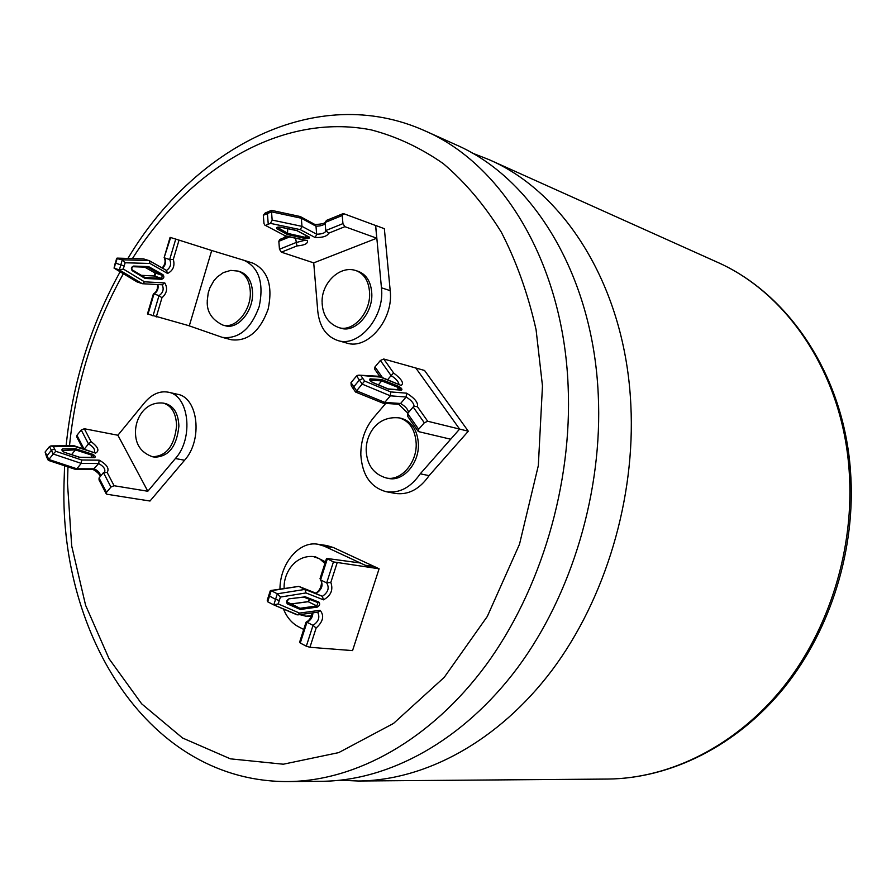 <?xml version="1.0" encoding="UTF-8"?>
<svg xmlns="http://www.w3.org/2000/svg" width="896" height="896" viewBox="0 0 896 896"><rect width="100%" height="100%" fill="white"/><g stroke="black" fill="none" stroke-linecap="round" stroke-linejoin="round"><path stroke-width="1.34" d="M387.901 388.92L372.243 382.357M379.837 376.533L374.573 369.006L374.987 366.912L380.397 360.461L383.757 359.005L393.624 372.994C401.8 379.254 404.298 383.41 401.106 385.437L380.318 377.059L358.12 375.178L356.586 375.962L350.997 382.648L351.243 385.762L353.248 388.685M380.318 377.059L378.907 376.286L358.949 375.155M401.106 385.437L379.546 376.421M383.757 359.005L415.8 367.998L459.614 429.083L450.699 439.219L418.69 431.648L418.656 429.296L424.301 422.789L413.179 407.008L414.198 406.325L417.424 406.694L427.717 421.254L424.301 422.789M385.75 403.402L373.666 417.592C365.064 428.064 360.774 440.44 360.819 454.709C362.174 475.059 370.619 487.39 386.154 491.702C399.314 493.562 410.67 487.592 420.258 473.805L459.614 429.083L468.306 431.222L424.547 370.462L415.8 367.998L459.614 429.083L427.717 421.254M387.643 379.68L391.082 375.626L380.397 360.461M418.062 431.2L407.691 416.36L407.602 413.504L413.179 407.008M398.373 404.152L400.59 403.491L406.146 397.018L406.56 393.165C414.792 398.227 418.421 402.741 417.424 406.694M350.997 382.648L356.597 390.824L355.51 392.011L383.13 403.222L384.765 402.394L390.354 395.819L390.712 391.922L406.56 393.165M408.576 412.373C407.938 409.259 405.283 406.302 400.59 403.491L384.765 402.394L356.597 390.824L364.65 381.035L390.712 391.922M378.381 384.832L381.696 380.901L369.97 380.162M393.624 372.994L391.082 375.626C395.629 378.37 398.261 381.237 398.989 384.261M372.68 382.57C369.947 380.822 369.085 379.579 370.104 378.84L381.808 379.602L381.696 380.901L398.709 387.699L398.933 386.467C401.632 388.17 402.506 389.402 401.531 390.152L388.494 389.166M296.643 230.485L309.322 237.082C309.904 238.235 308.65 238.739 305.558 238.594L287.493 234.562L287.694 228.704M285.186 235.771L307.373 240.688C308.179 243.51 304.707 245.258 296.957 245.93L281.389 252.179L313.723 262.875L376.779 238.213L344.882 226.677L328.642 233.206C327.342 236.197 322.851 237.642 315.179 237.552L300.25 229.622L301.997 226.565L301.314 218.221L300.059 216.496L271.499 210.347L271.522 211.837L263.334 215.286L263.973 223.496L264.79 225.086L285.186 235.771L264.79 225.086M300.25 229.622L270.39 223.373L272.171 220.27L271.522 211.837L301.314 218.221L315.986 226.184L315.246 224.672L300.474 216.653M315.179 237.552L316.68 234.416L315.986 226.184C320.992 226.106 324.027 225.098 325.125 223.149M270.39 223.373L266.112 225.154M376.779 238.213L375.592 225.49L343.728 213.696L342.227 215.499L325.069 222.488L326.491 220.405L342.854 213.73M296.957 245.93L295.602 238.37M281.389 252.179L279.462 249.234L278.835 241.304L279.698 239.49L287.078 236.477M328.642 233.206L325.763 230.552L342.944 223.619L342.227 215.499M342.944 223.619L344.882 226.677M325.763 230.552L325.069 222.488C324.509 223.485 321.149 224.179 315.011 224.549M268.083 211.792L265.138 213.046L263.334 215.286M307.373 240.688L284.301 235.861M598.259 394.878C593.029 274.68 532.482 177.699 455.717 144.67L424.973 130.85C502.219 164.046 563.158 262.819 568.12 385.84C572.499 484.075 540.949 590.162 485.867 665.258C430.506 740.208 355.947 780.998 288.142 781.558L321.854 781.29C389.234 780.73 463.042 740.846 517.642 667.688C571.962 594.384 602.851 490.896 598.259 394.878M252.582 293.059C252.056 281.781 247.99 274.691 240.374 271.802L238.123 271.096C245.739 273.997 249.816 281.086 250.331 292.387C251.003 310.822 235.334 329.246 222.869 325.091L225.131 325.707C237.608 329.862 253.254 311.461 252.582 293.059M325.438 561.837L315.549 556.864L313.253 556.539L319.536 558.757L324.923 563.45M371.806 293.765C371.112 282.139 366.654 274.691 358.411 271.421L356.205 270.682C364.448 273.963 368.906 281.411 369.6 293.048C370.619 312.861 352.8 332.517 338.71 327.555L340.95 328.205C355.029 333.166 372.826 313.544 371.806 293.765M418.387 443.722C417.379 430.08 411.802 421.658 401.666 418.454L399.437 417.917C409.595 421.12 415.162 429.554 416.17 443.218C417.211 462.773 400.781 481.566 386.176 477.949L388.416 478.397C403.021 482.014 419.44 463.243 418.387 443.722M178.898 426.07C178.338 413.616 173.902 406.134 165.603 403.603L163.307 403.099C171.606 405.63 176.042 413.134 176.602 425.6C174.496 445.894 166.443 456.277 152.454 456.736L154.773 457.162C168.762 456.714 176.803 446.342 178.898 426.07M79.61 457.262L64.378 452.323C61.846 450.845 61.264 449.702 62.63 448.907L75.533 448.75L92.77 454.317C95.29 455.795 95.872 456.915 94.517 457.688L93.99 457.442M94.517 457.688L79.8 457.274M91.034 441.594L88.48 443.923L81.234 430.002L84.325 428.747L91.034 441.594C98.291 447.082 99.781 450.923 95.514 453.096L74.67 446.421L53.424 446.667L50.982 445.906L49.493 446.555L45.114 452.032L46.614 457.027M74.67 446.421L73.338 445.682M95.514 453.096L73.909 445.704M283.472 609.045C286.832 617.299 291.816 623.19 298.424 626.718L303.71 629.44M386.154 491.702L395.069 493.394C408.195 495.253 419.53 489.339 429.083 475.642L420.258 473.805M340.178 780.259L358.422 781.01C425.298 780.45 498.232 741.541 551.97 670.32C605.438 598.954 635.622 498.254 630.829 404.656C625.33 287.493 565.264 192.483 489.082 159.656L472.069 152.992M188.462 325.584L222.286 337.355C238.683 339.282 250.992 329 259.213 306.499C264.051 282.968 259 267.579 244.059 260.333L211.714 250.499L189.302 325.808L147.448 313.958L153.328 294.078L153.978 293.922L147.986 314.194M327.286 559.003L320.566 579.936L326.682 582.893L333.435 561.915L326.536 558.41L360.304 562.979L324.285 546.19L317.688 544.208C298.95 540.837 279.899 563.864 279.978 589.064M299.768 614.622L305.883 616.19L311.282 616.437M313.723 262.875L317.778 311.27C319.525 326.749 326.178 336.493 337.736 340.491C358.747 347.85 385.056 316.702 381.45 287.784L390.197 290.662L384.35 228.682L375.648 225.467L381.45 287.784M114.094 485.733L110.947 487.043L103.454 472.651L107.15 472.438L114.094 485.733L147.829 491.254L117.891 435.243L144.57 402.696C151.861 394.139 159.779 390.645 168.314 392.202L177.43 394.262C198.184 397.398 203.045 440.07 184.576 460.242L150.002 501.021L140.784 499.565M147.818 491.232L175.403 458.528C193.906 438.234 189.067 395.338 168.314 392.202M337.736 340.491L346.606 343.022C367.595 350.358 393.814 319.424 390.197 290.662M365.187 565.264L374.203 566.496L333.357 547.523L326.771 545.541L317.688 544.208M374.203 566.496L379.098 568.781L352.554 650.608L309.938 647.293L306.32 646.195L313.029 625.352L316.131 628.029L309.938 647.293M468.306 431.222L429.083 475.642M222.286 337.355L231.314 339.752C247.688 341.701 259.974 331.486 268.162 309.109C272.978 285.712 267.915 270.402 252.986 263.178L244.283 260.411M333.435 561.915L379.098 568.781M81.234 430.002L76.944 435.322L84 448.941M117.891 435.243L84.325 428.747M82.768 448.549L76.698 436.811L76.944 435.322M110.947 487.043L106.512 492.374L106.232 493.853L107.005 494.256L140.784 499.61M175.739 239.098L179.032 240.117L173.32 259.414L169.691 259.526L175.739 239.098L170.643 237.541L164.147 257.589L170.083 237.384L170.643 237.541M179.032 240.117L211.714 250.499M104.619 472.002C105.56 469.134 103.589 466.312 98.683 463.512L81.234 463.389L76.832 468.776L94.315 468.832C98.101 470.792 100.206 473.189 100.654 476.034M53.424 446.667L54.6 448.974L51.374 450.285L53.256 454.014L55.765 451.282L81.67 459.995L81.234 463.389L53.256 454.014L48.854 459.491L76.832 468.776L75.376 469.347L48.283 460.365L48.854 459.491L46.984 455.762L46.738 457.262L48.272 460.331M81.67 459.995L99.198 460.163L98.683 463.512L93.262 469.459L75.746 469.403M103.454 472.651L99.053 477.982L106.512 492.374M94.382 452.267C95.278 449.467 93.307 446.69 88.48 443.923L84.325 449.042M94.136 457.43L92.512 455.392L75.41 449.882L71.613 454.563M106.12 493.64L99.053 479.987L99.053 477.982M62.261 450.475L75.41 449.882L75.533 448.75M360.304 562.979L370.093 567.538M326.514 558.477L320.04 578.614L320.566 579.936C323.478 584.92 322.045 589.378 316.266 593.309L298.827 586.387L304.954 589.411L322.37 596.322C328.149 592.368 329.594 587.888 326.682 582.893L330.826 582.411C333.402 589.87 330.96 595.672 323.478 599.838L322.37 596.322L298.794 586.376L270.57 590.542M298.827 586.387L271.197 590.71L277.334 593.802L304.954 589.411L305.995 592.939L280.392 597.061L277.334 593.802L275.554 599.346L279.294 600.488L278.208 603.915L299.522 613.088L320.118 610.299C324.498 615.731 323.165 621.645 316.131 628.029M300.272 643.037L299.566 642.342L306.018 622.261L306.958 622.25L300.272 643.037L306.32 646.195M312.95 612.83C312.603 617.333 310.61 620.48 306.958 622.25L313.029 625.352C318.629 621.578 320.163 617.198 317.61 612.192M268.699 595.683L267.232 600.286L267.669 601.776L273.784 604.901L278.208 603.915M309.971 599.525L308.336 601.686L291.435 603.982L299.981 608.294L300.306 609.47L287.358 603.893C285.958 601.989 286.507 600.298 288.994 598.83L303.587 597.05M267.669 601.776L271.197 590.71L270.222 590.901L268.722 595.594L275.554 599.346L273.784 604.901M273.986 604.979L297.763 614.891L318.282 612.102L320.118 610.299M297.763 614.891L299.522 613.088M173.32 259.414C175.045 265.899 173.141 270.581 167.586 273.448L149.946 263.446L125.126 262.774L122.304 259.806L116.558 258.53L114.285 268.24L137.234 281.994L142.598 283.741L144.525 281.826L164.786 282.912C167.888 288.31 166.947 293.261 161.963 297.763L156.285 316.96M149.946 263.446L149.341 260.68L143.45 258.922M142.274 283.685L119.336 269.92L114.061 268.128L115.237 263.021M152.992 315.952L159.006 295.624L153.978 293.922C157.394 291.838 158.693 288.714 157.886 284.547M167.586 273.448L166.466 270.446C170.509 267.68 171.573 264.04 169.691 259.526L164.618 257.925C166.398 261.722 165.693 265.138 162.501 268.162M164.786 282.912L162.232 284.738C164.125 289.251 163.038 292.869 159.006 295.624L161.963 297.763M125.126 262.774L124.208 265.91L120.826 264.858L119.336 269.92L123.29 269.035L144.525 281.826M161.683 279.272L162.187 275.274L147.907 267.254L148.613 266.605L163.016 274.714C164.461 276.774 164.024 278.298 161.683 279.272L145.365 278.466L144.973 277.502L161.291 278.309L154.224 275.99L141.288 275.33M397.096 389.592L398.709 387.699L401.531 390.152M381.808 379.602L398.933 386.467M361.166 375.995L364.65 381.035M374.987 366.912L382.458 377.597M407.602 413.504L418.656 429.296M414.042 406.392C414.019 403.402 411.387 400.277 406.146 397.018L390.354 395.819L362.219 384.138L356.586 375.962M355.51 392L353.382 388.875L353.797 386.736L359.397 380.038L362.902 378.515M370.014 380.251L370.104 378.84M277.166 227.461L276.674 228.637C276.046 227.472 277.29 226.957 280.426 227.08L297.192 230.597M287.493 234.562L276.674 228.637M305.558 238.594L305.838 235.435M279.462 249.234L295.949 242.581L304.539 240.352M289.419 237.003L278.835 241.304M272.171 220.069L301.986 226.363L316.669 234.214C321.955 234.114 325.013 233.038 325.842 231M268.251 224.258L267.422 213.562L268.307 211.702L271.477 210.358M277.334 227.382L288.075 233.486L306.018 237.507L308.728 236.981M309.322 237.082L308.56 236.678M305.883 616.19L311.55 615.787M132.194 269.864L144.973 277.502L145.365 278.466M144.749 277.435L132.149 269.819L132.216 270.682C130.771 268.576 131.23 267.03 133.594 266.067L148.613 266.605M63.952 452.155L62.171 450.206M80.046 457.509L64.378 452.323M849.117 470.187C842.374 373.52 787.058 292.499 716.464 261.834C788.222 293.059 843.741 374.674 850.494 471.027C856.218 548.038 831.051 629.563 784.056 687.837C736.803 745.942 670.634 778.49 607.712 779.061C669.693 778.512 735.37 746.234 782.6 687.971C829.562 629.552 854.851 547.49 849.117 470.187M67.973 466.894L67.491 483.269L71.702 546L85.602 605.293L109.066 658.75L141.669 703.83L182.56 738.013L230.418 758.845L283.326 764.21L338.722 752.606L393.534 723.419L444.248 677.331L487.312 616.437L519.49 544.286L538.328 465.618L542.472 385.851L536.077 329.706C528.046 294.045 516.454 261.531 501.301 232.142C484.411 204.994 465.069 182.146 443.262 163.598C420.437 147.706 396.424 136.472 371.224 129.898C281.702 112.246 189.246 168.594 132.451 258.563M123.368 273.706C93.722 326.558 75.768 383.88 69.507 445.704M324.285 546.19L333.357 547.523M304.472 596.49L318.909 602.101C320.298 603.971 319.771 605.629 317.318 607.096L300.306 609.47M337.075 563.024L330.826 582.411M323.478 599.838L305.995 592.939M280.392 597.061L279.294 600.488M175.403 458.528L184.576 460.242M99.198 460.163C106.904 464.498 109.558 468.586 107.15 472.438M54.6 448.974L55.765 451.282M49.493 446.555L51.374 450.285L46.984 455.762L45.114 452.032M92.77 454.317L90.888 457.397M62.63 448.907L62.171 450.218M317.934 602.616L303.755 597.117L317.934 602.616M291.278 603.915L308.045 601.642L316.87 605.942L317.957 602.627L318.909 602.101M288.232 599.379L288.534 599.424C286.955 601.149 286.485 602.258 287.146 602.762L299.981 608.294L316.87 605.942L317.318 607.096M291.435 603.982L286.798 601.978M303.901 597.094L288.994 598.83M299.981 608.294L287.146 602.762L287.358 603.893M144.032 258.944L117.242 258.16L115.763 263.2L120.826 264.858L122.304 259.806L149.094 260.568M149.475 260.781L166.466 270.446M144.906 278.331L132.216 270.682M124.208 265.91L123.29 269.035M163.016 274.714L162.187 275.274L155.109 272.966L154.112 275.968C155.21 275.89 155.512 274.87 155.03 272.933L144.715 267.142L154.986 272.899M147.885 267.243L133.168 266.706M132.978 266.706L133.594 266.067M132.059 269.774L132.149 269.819C131.533 268.206 131.846 267.176 133.09 266.717L147.997 267.254M154.045 275.979L141.266 275.318M401.016 389.883L388.158 388.92M388.248 388.954L372.49 382.368L369.846 380.162M407.882 413.179L398.653 404.286M399.011 404.309L383.13 403.222M296.834 230.619L308.84 237.037M277.099 227.36L280.202 227.136L296.901 230.63M207.245 301.56C206.83 311.998 212.038 319.838 222.869 325.091M286.899 601.283L287.325 602.202M322.123 303.038C322.806 315.381 328.339 323.557 338.71 327.555M366.206 451.069C367.147 465.27 373.8 474.23 386.176 477.949M135.509 432.477C135.486 444.573 141.142 452.659 152.454 456.736M94.069 457.43L79.744 457.251M73.506 445.648L51.15 445.906M424.973 130.85C316.4 82.051 193.659 147.84 127.938 258.429M120.131 271.768C90.507 325.438 72.509 383.421 66.125 445.738M64.59 465.774L63.986 484.758M716.464 261.834L489.082 159.656M607.712 779.061L358.422 781.01M63.974 485.218C60.054 636.686 149.71 782.41 288.142 781.558M244.059 260.333L252.986 263.178M100.218 476.571C99.859 474.499 97.474 472.125 93.038 469.459M306.197 622.048C309.232 620.637 311.237 617.59 312.211 612.931M320.466 579.88C322.291 579.163 322.213 589.96 315.65 593.074M296.834 614.757L273.974 604.979M308.09 601.642L309.714 599.435M135.509 431.838C135.453 418.611 144.85 401.139 163.307 403.099M366.195 450.52C365.758 435.702 376.141 415.285 399.437 417.917M322.112 302.266C321.25 283.595 339.618 264.701 356.205 270.682M284.144 588.078C283.45 573.485 294.717 555.016 313.253 556.539M207.245 300.742L208.219 292.925L209.877 287.862L213.752 280.93L217.179 277.021L223.339 272.608L230.72 270.39L238.123 271.096M149.341 260.68L166.712 270.558M162.568 284.794L142.598 283.741M164.214 257.701C165.827 261.162 165.133 264.578 162.142 267.96M153.507 293.854C156.621 291.939 157.942 288.826 157.483 284.525M117.04 258.115L143.685 258.888M136.976 281.87L114.139 268.184"/></g></svg>
